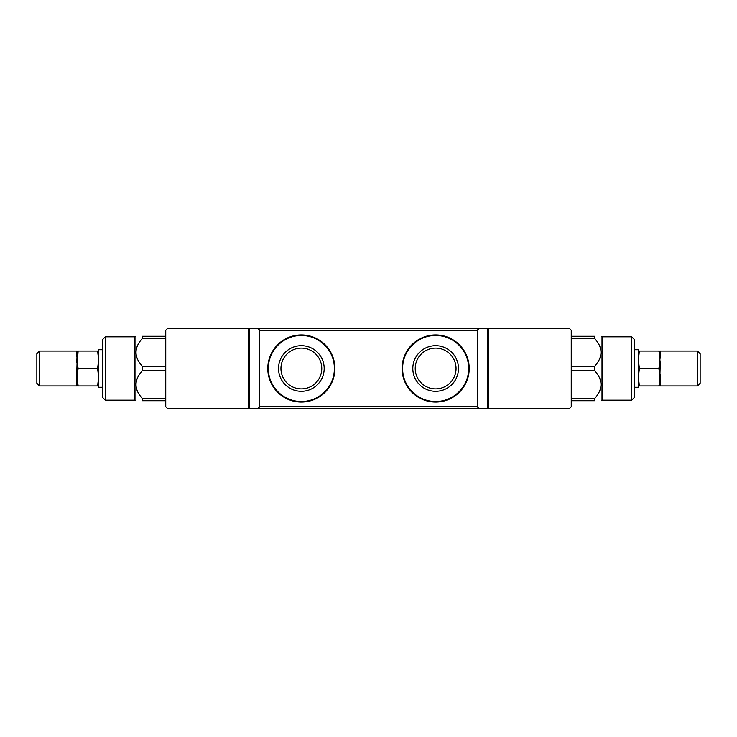 <?xml version="1.0" encoding="UTF-8"?>
<svg xmlns="http://www.w3.org/2000/svg" width="737" height="737" viewBox="0 0 737 737"><rect width="100%" height="100%" fill="white"/><g stroke="black" fill="none" stroke-linecap="round" stroke-linejoin="round"><path stroke-width="1.11" d="M456.046 368.5A20.406 20.406 0 0 0 435.631 348.094A20.406 20.406 0 0 0 415.226 368.5A20.406 20.406 0 0 0 435.631 388.906A20.406 20.406 0 0 0 456.046 368.5M435.631 345.671A22.829 22.829 0 0 1 455.402 379.914A22.829 22.829 0 0 1 415.871 379.914A22.829 22.829 0 0 1 435.631 345.671M658.887 385.958L639.366 385.958C638.076 385.958 638.076 385.958 639.366 385.958L638.389 377.224L639.366 368.5L638.389 359.776L639.366 351.042C638.076 351.042 638.076 351.042 639.366 351.042L658.887 351.042C660.186 351.042 660.186 351.042 658.887 351.042L660.241 356.948L659.873 359.776L659.744 351.042L697.469 351.042L697.469 385.958L659.744 385.958L660.241 385.608L660.241 380.052L658.887 385.958C660.186 385.958 660.186 385.958 658.887 385.958M659.744 385.958L659.873 359.776L660.241 362.945L659.744 362.825L658.887 368.5L639.366 368.5M658.887 368.5L659.744 374.175L660.241 374.055L660.241 380.052M659.873 377.224L660.241 362.945M697.469 351.042L700.15 353.732L700.15 383.268L697.469 385.958M660.241 356.948L660.241 351.392L659.744 351.042M634.354 387.293L638.389 387.293L638.389 349.707L634.354 349.707M76.759 385.958L77.256 385.958L77.127 377.224L78.113 385.958L97.634 385.958C98.924 385.958 98.924 385.958 97.634 385.958L98.611 377.224L97.634 368.5L98.611 359.776L97.634 351.042C98.924 351.042 98.924 351.042 97.634 351.042L78.113 351.042C76.814 351.042 76.814 351.042 78.113 351.042L77.256 362.825L76.759 362.945L77.256 351.042L39.531 351.042L39.531 385.958L76.759 385.958L76.759 374.055L77.256 374.175L78.113 368.5L97.634 368.5M78.113 385.958C76.814 385.958 76.814 385.958 78.113 385.958M78.113 368.5L77.256 362.825L77.127 377.224M98.509 357.04L98.611 359.776M77.127 359.776L76.759 374.055M39.531 385.958L36.85 383.268L36.85 353.732L39.531 351.042M102.646 387.293L98.611 387.293L98.611 349.707L102.646 349.707M597.136 341.544L594.695 338.523L594.695 336.275C603.078 336.275 603.078 336.275 594.695 336.275C603.078 336.275 603.078 336.275 594.695 336.275L571.249 336.275M571.249 338.523L594.695 338.523C603.078 347.735 603.078 356.984 594.695 366.252L571.249 366.252M571.249 370.748L594.695 370.748C603.078 379.96 603.078 389.21 594.695 398.477L571.249 398.477M594.695 398.477L594.695 400.725C603.078 400.725 603.078 400.725 594.695 400.725C603.078 400.725 603.078 400.725 594.695 400.725L571.249 400.725M600.222 389.864L601.199 384.696M600.231 379.389L599.319 377.307M599.706 345.893L599.457 345.367M631.673 336.809L631.673 400.191L634.354 397.501L634.354 339.499L631.673 336.809L602.276 336.809L602.276 400.191L601.199 400.725M594.695 370.748L594.695 366.252M602.276 336.809L601.199 336.275M165.751 366.252L142.305 366.252C133.922 357.04 133.922 347.79 142.305 338.523L142.305 336.275C133.922 336.275 133.922 336.275 142.305 336.275L165.751 336.275M137.239 358.772L137.543 359.407M137.294 391.107L137.543 391.633M139.864 395.456L142.305 398.477C133.922 389.265 133.922 380.016 142.305 370.748L165.751 370.748M165.751 398.477L142.305 398.477L142.305 400.725C133.922 400.725 133.922 400.725 142.305 400.725L165.751 400.725M142.305 338.523L165.751 338.523M105.327 400.191L105.327 336.809L102.646 339.499L102.646 397.501L105.327 400.191L134.724 400.191L134.991 336.745L134.991 400.255L135.801 400.725M142.305 366.252L142.305 370.748M134.724 336.809L105.327 336.809M477.263 406.769L477.263 330.231L259.737 330.231L257.729 328.223L167.769 328.223L165.751 330.231L165.751 406.769L167.769 408.777L257.729 408.777L259.737 406.769L477.263 406.769L479.271 408.777L257.729 408.777M259.737 330.231L259.737 406.769M435.631 402.07A33.57 33.57 0 0 1 406.566 351.715A33.57 33.57 0 0 1 464.706 351.715A33.57 33.57 0 0 1 435.631 402.07M301.369 402.07A33.57 33.57 0 0 1 272.294 351.715A33.57 33.57 0 0 1 330.434 351.715A33.57 33.57 0 0 1 301.369 402.07M477.263 330.231L479.271 328.223L569.231 328.223L571.249 330.231L571.249 406.769L569.231 408.777L479.271 408.777M257.729 328.223L479.271 328.223M301.369 345.671A22.829 22.829 0 0 1 321.129 379.914A22.829 22.829 0 0 1 281.598 379.914A22.829 22.829 0 0 1 301.369 345.671M321.774 368.5A20.406 20.406 0 0 0 301.369 348.094A20.406 20.406 0 0 0 280.954 368.5A20.406 20.406 0 0 0 301.369 388.906A20.406 20.406 0 0 0 321.774 368.5M76.759 356.948L76.759 351.042M602.009 400.255L602.009 336.745M487.848 328.223L487.848 408.777M488.226 328.223L488.226 408.777M402.605 368.5A33.027 33.027 0 0 1 452.149 339.895A33.027 33.027 0 0 1 452.149 397.105A33.027 33.027 0 0 1 402.605 368.5M248.774 328.223L248.774 408.777M249.152 328.223L249.152 408.777M268.332 368.5A33.027 33.027 0 0 1 317.877 339.895A33.027 33.027 0 0 1 317.877 397.105A33.027 33.027 0 0 1 268.332 368.5M602.276 400.191L631.673 400.191M134.991 336.745L135.801 336.275"/></g></svg>
